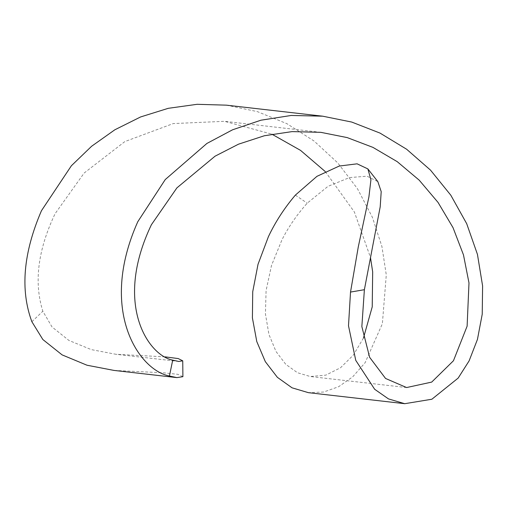 <?xml version="1.0" encoding="UTF-8"?>
<svg xmlns="http://www.w3.org/2000/svg" width="508" height="508" viewBox="0 0 508 508"><rect width="100%" height="100%" fill="white"/><g stroke="black" fill="none" stroke-linecap="round" stroke-linejoin="round"><path stroke-width="0.38" stroke-dasharray="2.54 1.91" d="M363.461 338.042L353.352 355.079L340.531 367.754L325.812 375.133L310.267 376.523L297.478 372.726L285.775 364.338L275.99 351.46L268.942 334.461L265.424 313.874L266.09 290.538L271.52 265.405L282.023 239.681C288.538 226.879 296.932 214.713 307.213 203.181L327.889 186.411L349.421 177.59L367.024 176.187L377.844 181.629M165.087 356.857L115.818 354.267L91.256 349.606L68.942 340.462L52.038 326.968L42.837 311.233C33.776 282.442 37.852 249.93 55.08 213.709L84.131 173.05L124.841 141.586L173.26 123.577L224.53 121.317L271.844 134.156M325.304 171.602L354.381 212.007L370.465 257.41M226.377 105.162L257.372 111.62L286.925 123.692L314.039 141.014L337.82 162.973L357.473 188.728L372.377 217.253L381.908 246.488L386.283 274.885L382.365 323.748L365.106 362.712L352.717 376.822L338.658 386.702L323.647 392.036L308.419 392.671M31.877 321.716L42.837 311.233M182.899 376.682L177.889 374.326L163.519 372.802L113.97 370.415M295.358 195.116L307.213 203.181M406.584 387.547L310.274 376.523M178.752 361.467L115.818 354.267M320.84 132.334L224.53 121.31"/><path stroke-width="0.76" d="M367.868 168.916L370.929 179.788L368.903 196.983L358.273 246.958L350.52 292.068L348.501 325.787L355.752 360.356L374.656 389.274L388.493 398.907L404.736 403.695L308.419 392.671L292.043 387.814L277.362 377.317L265.328 361.658L256.781 341.56L252.406 317.913L252.724 291.763L258.026 264.281L268.414 236.671C275.368 221.939 284.353 208.089 295.358 195.116L316.96 176.327L339.23 166.053L357.099 163.824L367.868 168.916L377.844 181.629L381.203 191.637L380.2 206.839L364.382 289.7L361.855 326.555L369.634 357.308L385.553 378.454L406.584 387.547L431.692 382.099L453.454 360.75L467.112 326.193L468.992 282.899L463.474 254.883L453.022 227.654L438.055 202.438L419.214 180.175L397.237 161.671L372.948 147.383L347.212 137.598L320.84 132.34L292.062 131.61L264.363 135.75L238.5 144.183L215.049 156.191L176.911 187.871L151.397 224.733C113.036 304.959 148.958 355.835 172.707 360.115L178.752 361.467L182.74 360.813L178.2 358.565L165.087 356.857M370.465 257.41L372.675 271.875L372.224 306.889L363.461 338.042M271.844 134.156L300.514 150.355L325.304 171.602M176.905 377.615L113.97 370.415L86.989 365.22L62.116 354.889L42.85 339.528L31.877 321.716C20.079 289.916 23.273 252.908 41.472 210.693L71.393 165.741L91.611 146.26L114.852 129.781L140.608 116.948L168.256 108.318L197.104 104.305L226.377 105.162L322.694 116.186L291.224 115.462L260.902 120.212L232.575 129.794L206.902 143.447L165.265 179.546L137.789 221.717C98.088 310.509 139.078 370.408 169.431 376.009L176.905 377.615L182.899 376.682L182.74 360.813M404.736 403.695L431.876 399.231L458.165 378.079L469.113 360.87L477.444 339.42L482.232 314.192L482.6 285.909L477.444 254.375L466.7 223.691L450.825 195.237L430.511 170.129L406.603 149.219L380.028 133.096L351.746 122.066L322.694 116.186M169.431 376.009L172.707 360.115M350.52 292.068L364.382 289.7"/></g></svg>
